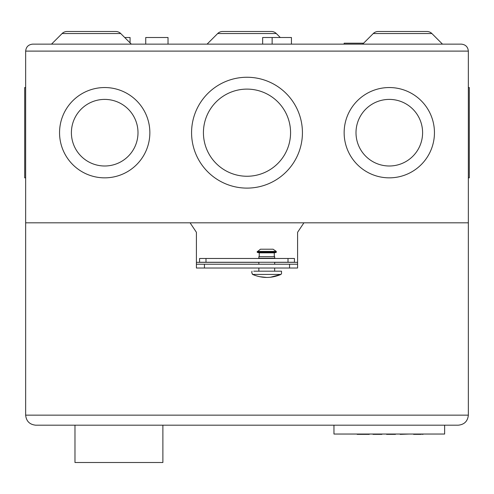 <?xml version="1.0" encoding="UTF-8"?>
<svg xmlns="http://www.w3.org/2000/svg" width="494" height="494" viewBox="0 0 494 494"><rect width="100%" height="100%" fill="white"/><g stroke="black" fill="none" stroke-linecap="round" stroke-linejoin="round"><path stroke-width="0.74" d="M364.473 434.356L357.199 434.356L369.216 434.356L364.473 434.356L364.788 434.041M361.941 434.356L361.627 434.041M357.199 434.356L356.884 434.041L357.199 434.356M369.216 434.356L369.531 434.041L369.216 434.356M372.692 434.041L379.966 434.356M381.868 434.356L382.183 434.041L373.013 434.356L381.868 434.356M393.564 434.356L386.611 434.356L395.78 434.041M386.611 434.356L386.289 434.041M395.459 434.356L388.982 434.356M399.887 434.041L400.208 434.356L409.378 434.041L400.208 434.356M415.534 434.356L417.646 434.041M422.975 434.356L423.29 434.041L422.975 434.356L420.758 434.041M421.073 434.356L415.46 434.356L415.701 434.041M413.583 434.356L415.46 434.356L413.169 434.041M416.331 434.356L417.405 434.356M333.963 425.186L333.963 434.041L444.637 434.041L444.637 425.186M74.977 425.186L74.977 462.501L162.884 462.501L162.884 425.186M274.67 271.187L274.67 268.026M274.67 264.234L274.67 262.271M274.67 258.479L258.621 258.226L274.67 258.461M258.856 271.187L258.856 268.026M258.856 264.234L258.856 262.271M258.621 258.226L274.905 258.226M274.67 257.992L274.67 256.645L258.856 256.645L258.856 257.992M274.287 256.645L274.287 252.848L276.232 252.378L257.294 252.378L257.152 251.903L260.437 249.211L273.089 249.211L276.226 251.409L257.3 251.409M259.239 256.645L259.239 252.848L274.287 252.848M253.743 271.187L281.518 271.187L281.518 273.719M252.008 271.187L251.742 272.453L252.551 274.423L280.975 274.423L281.419 273.719L280.975 274.423L270.459 277.245M280.975 274.423C271.49 278.443 262.011 278.443 252.551 274.423L252.113 273.719M266.766 277.443L259.449 276.671M276.226 251.409L276.232 252.378M458.309 425.186C464.366 424.55 467.713 421.203 468.349 415.145L25.651 415.145L25.651 222.813L190.079 222.813L196.408 232.297L196.408 264.234L297.592 264.234L297.592 232.297L303.921 222.813L468.349 222.813L468.349 415.145C467.713 421.203 464.366 424.55 458.309 425.186L35.691 425.186C29.634 424.55 26.287 421.203 25.651 415.145C26.287 421.203 29.634 424.55 35.691 425.186M204.436 264.234L204.436 268.026L289.564 268.026L289.564 264.234M204.436 268.026L196.408 268.026L196.408 264.234M297.592 264.234L297.592 268.026L289.564 268.026M130.076 42.885L130.076 37.507L124.698 37.507M262.654 44.145L262.654 37.507L291.429 37.507L291.429 44.145M272.138 44.145L272.138 37.507M168.028 44.145L168.028 37.507L145.73 37.507L145.73 44.145M25.651 177.846L24.7 177.846L24.7 87.543L25.651 87.543M344.145 44.145L344.145 43.2L363.609 43.2M137.999 132.695A33.296 33.296 0 0 0 104.703 99.399A33.296 33.296 0 0 0 71.402 132.695A33.296 33.296 0 0 0 104.703 165.996A33.296 33.296 0 0 0 137.999 132.695M59.552 132.695A45.152 45.152 0 0 0 104.703 177.846A45.152 45.152 0 0 0 149.855 132.695A45.152 45.152 0 0 0 104.703 87.543A45.152 45.152 0 0 0 59.552 132.695M290.571 132.682A43.571 43.571 0 0 0 247 89.111A43.571 43.571 0 0 0 203.429 132.682A43.571 43.571 0 0 0 247 176.253A43.571 43.571 0 0 0 290.571 132.682M191.573 132.682A55.427 55.427 0 0 0 247 188.109A55.427 55.427 0 0 0 302.427 132.682A55.427 55.427 0 0 0 247 77.255A55.427 55.427 0 0 0 191.573 132.682M422.598 132.695A33.296 33.296 0 0 0 389.297 99.399A33.296 33.296 0 0 0 356.001 132.695A33.296 33.296 0 0 0 389.297 165.996A33.296 33.296 0 0 0 422.598 132.695M344.145 132.695A45.152 45.152 0 0 0 389.297 177.846A45.152 45.152 0 0 0 434.448 132.695A45.152 45.152 0 0 0 389.297 87.543A45.152 45.152 0 0 0 344.145 132.695M442.494 44.145L431.886 33.536A6.959 6.959 0 0 0 426.964 31.499L411.274 31.499M431.886 33.536L373.273 33.536A6.959 6.959 0 0 1 378.188 31.499L426.964 31.499M131.342 44.145L120.727 33.536A6.959 6.959 0 0 0 115.812 31.499L67.036 31.499A6.959 6.959 0 0 0 62.114 33.536L51.506 44.145M373.273 33.536L362.658 44.145M468.349 177.846L469.3 177.846L469.3 87.543L468.349 87.543M297.592 262.339L274.67 262.339M258.856 262.339L196.408 262.339M271.391 31.499A6.959 6.959 22.5 0 1 276.313 33.536L217.687 33.536A6.959 6.959 0 0 1 222.609 31.499L271.391 31.499A6.959 6.959 0 0 1 276.313 33.536L280.283 37.507M255.694 31.499L228.024 31.499M25.651 222.813L468.349 222.813L468.349 51.104C467.911 46.911 465.589 44.59 461.396 44.145L32.604 44.145C28.411 44.59 26.089 46.911 25.651 51.104L25.651 222.813M393.885 31.499L378.188 31.499M217.687 33.536L207.079 44.145M288.008 258.479L294.43 258.479L294.43 262.271L288.008 262.271L288.008 258.479L205.992 258.479L205.992 262.271L288.008 262.271M205.992 262.271L199.57 262.271L199.57 258.479L205.992 258.479M32.604 44.145C28.411 44.59 26.089 46.911 25.651 51.104L468.349 51.104C467.911 46.911 465.589 44.59 461.396 44.145M276.374 251.903L257.152 251.903M120.727 33.536L62.114 33.536M259.239 252.848L257.294 252.378"/></g></svg>
